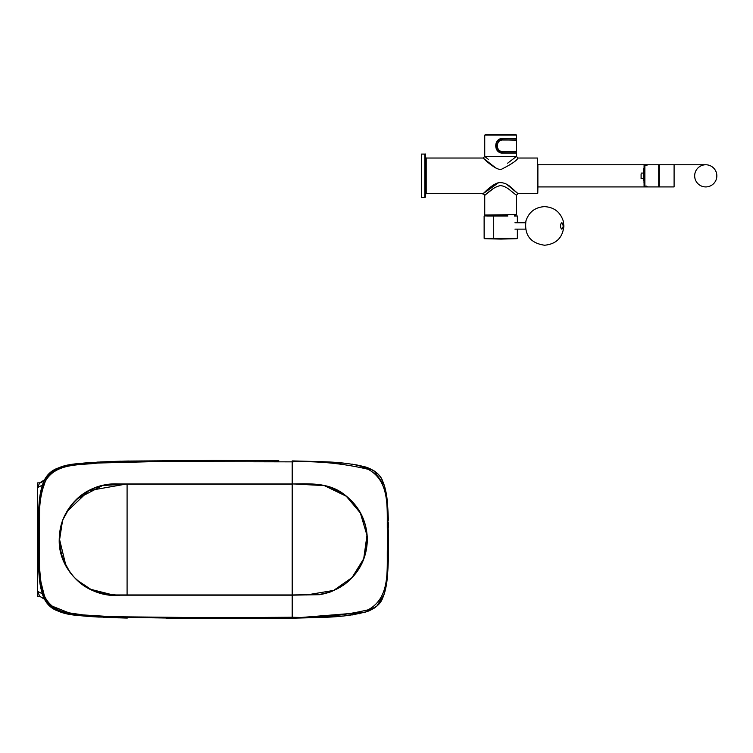 <?xml version="1.0" encoding="UTF-8"?>
<svg xmlns="http://www.w3.org/2000/svg" width="753" height="753" viewBox="0 0 753 753"><rect width="100%" height="100%" fill="white"/><g stroke="black" fill="none" stroke-linecap="round" stroke-linejoin="round"><path stroke-width="1.13" d="M658.837 164.879L658.837 186.8L658.837 164.879M292.258 463.293L292.258 461.853C317.757 460.921 343.039 463.396 368.085 469.279C393.508 483.031 385.348 516.577 387.851 539.553C385.348 562.538 393.508 596.084 368.085 609.826C343.039 615.719 317.757 618.185 292.258 617.244L292.258 618.194L213.287 618.693L278.704 618.392L166.347 618.561M514.939 215.019L514.525 215.847L517.367 216.007L514.44 216.007M705.759 164.766A11.079 11.079 0 0 1 716.837 175.844A11.079 11.079 0 0 1 705.759 186.923A11.079 11.079 0 0 1 694.671 175.844A11.079 11.079 0 0 1 705.759 164.766A11.079 11.079 0 0 1 716.837 175.844A11.079 11.079 0 0 1 705.759 186.923A11.079 11.079 0 0 1 694.671 175.844A11.079 11.079 0 0 1 705.759 164.766A11.079 11.079 0 0 1 716.837 175.844A11.079 11.079 0 0 1 705.759 186.923A11.079 11.079 0 0 1 694.671 175.844A11.079 11.079 0 0 1 705.759 164.766L674.095 164.766L674.095 186.923L674.095 164.766L659.299 164.766L659.299 186.923L659.299 164.766L658.715 164.766L658.715 186.923L658.715 164.766L647.476 164.766L646.686 165.556L644.869 165.556L644.869 186.132L646.686 186.132L647.476 186.923L646.686 186.132L644.079 186.132L644.079 165.556L644.869 165.556L644.079 165.556M644.869 165.556L646.686 165.556L647.476 164.766L537.887 164.766L537.887 164.248L537.887 187.431L537.887 186.923L659.299 186.923L659.063 165.001L659.063 186.688M127.088 484.151L127.088 594.955L292.173 594.955L292.173 484.151L127.088 484.151L127.088 594.955L125.92 594.955M124.753 461.109L124.217 461.118M93.918 462.304L89.861 462.587M74.66 464.121L57.68 468.197L69.982 464.865M79.281 463.537L84.75 462.991M84.665 463.001L79.234 463.547M100.29 461.956L117.195 461.307L100.431 461.947M124.894 618.006L124.339 617.987M644.003 169.105L644.003 182.574M643.514 180.739L643.514 168.757L643.514 180.739M644.003 168.917L644.003 182.772M641.095 174.047L641.095 178.612L641.095 174.047M296.738 484.151L324.345 485.61L346.324 496.274L360.339 512.962L366.975 535.327L363.718 558.717L352.046 577.56L333.701 590.408L306.575 594.955L333.711 590.408L352.056 577.551L363.727 558.698L366.975 535.298L360.329 512.934L346.295 496.255L324.298 485.6L296.673 484.151M292.258 484.151L292.258 594.955L318.905 594.494C329.165 592.743 337.353 589.561 343.481 584.959C349.524 581.25 355.322 574.652 360.866 565.155C364.565 557.324 364.33 557.107 365.638 552.373L367.144 539.553C366.532 529.481 366.692 526.799 360.866 513.951C356.63 505.828 350.832 499.23 343.481 494.147L331.772 487.897C325.428 485.77 321.145 484.678 318.905 484.621L292.258 483.944C310.029 483.69 328.703 482.607 343.594 493.987C358.946 505.385 366.871 520.568 367.351 539.553C366.862 558.51 358.936 573.701 343.594 585.119L331.838 591.397C331.791 591.717 320.552 594.926 318.933 594.701L292.258 595.162L292.258 617.244M39.561 579.716L40.577 586.653M39.749 497.818L40.295 494.072L39.749 497.818M40.323 493.893L40.455 493.121M40.709 491.718L40.85 491.003M39.928 496.462L40.013 495.907M41.133 489.714L41.33 488.838A1.581 1.581 0 0 1 41.33 488.838L41.133 489.685M40.794 491.323L40.606 492.293M60.24 467.246L47.608 475.134L40.389 493.488M39.335 501.46L39.429 500.538M40.173 494.796L40.267 494.232M39.081 574.934L41.669 591.623L44.483 599.247L57.633 610.899C51.279 608.603 46.639 604.16 43.702 597.581C40.643 587.792 38.215 585.486 37.989 539.553C38.215 493.629 40.643 491.323 43.702 481.534C46.639 474.945 51.279 470.503 57.633 468.215L44.483 479.868L45.218 478.522L43.73 481.459M41.726 487.304L41.5 488.17M40.502 492.839L40.285 494.119M42.45 594.258L43.57 597.261M40.078 495.436L40.464 493.046M41.236 489.243L41.368 488.678M40.935 490.617L42.102 485.967M39.222 502.609L37.989 540.089M38.102 553.436L38.318 561.531M42.827 595.378L42.488 594.362M39.947 582.756L39.702 580.921M40.935 490.598L41.151 489.601M41.453 488.339L41.622 487.68M41.857 486.796L42.328 485.233M42.601 484.395L42.865 483.633M43.053 483.125L43.241 482.645M43.42 482.202L44.333 480.169M39.881 582.276L42.29 593.769L44.502 599.266L39.664 596.254L37.65 591.378L37.65 482.889L39.664 482.852L44.502 479.84L42.366 485.101L39.081 504.143M44.182 480.386L43.081 481.6L44.182 480.386M41.876 482.353L40.295 482.814L41.876 482.353M42.366 485.101L37.65 487.549L39.664 482.852L44.276 480.245M38.328 517.367L38.111 525.33M37.65 529.632L37.989 540.268M37.65 484.047L37.65 549.492L38.337 562.227M39.052 574.558L39.109 575.245M44.305 598.917L39.664 596.254L44.502 599.266L39.664 596.254L37.65 596.216L37.65 591.378L42.29 593.769M44.502 599.266L43.89 598.004M43.053 595.99L42.865 595.472M42.601 594.719L42.394 594.098M39.918 582.596L39.768 581.476M37.65 549.492L37.65 593.42M40.013 583.255L40.125 583.97M40.54 586.446L40.624 586.916M40.954 588.573L41.057 589.053M40.606 586.813L40.794 587.782M40.926 588.46L41.029 588.95M40.314 585.147L39.551 579.706M40.05 495.634L39.674 498.43M352.14 464.149L352.809 464.253M359.19 465.363L360.226 465.589M364.913 466.794L366.532 467.312M369.657 468.507L376.199 472.404M378.081 474.155L379.606 475.924M380.293 476.856L380.962 477.873M381.357 478.522L381.903 479.492M382.59 480.885L384.331 485.469L374.006 470.813M384.529 486.127L384.934 487.586M385.602 490.41L386.487 495.361M387.183 500.801L387.946 510.562M387.71 572.224L387.033 579.631M386.496 583.735L385.592 588.733M384.934 591.519L384.529 592.978M384.039 594.541L382.571 598.259M381.987 599.454L381.479 600.376M380.745 601.581L380.171 602.428M380.256 602.306L378.185 604.847M376.359 606.57L369.591 610.627M369.554 610.645L364.894 612.311L343.867 615.926M360.198 613.526L359.2 613.742M352.893 614.843L352.065 614.966M330.548 616.923L315.601 617.601M313.794 461.448L292.277 460.911C318.773 462.135 342.314 460.328 368.537 468.046C376.114 471.359 380.83 475.708 382.684 481.101C385.348 488.142 386.854 494.73 387.183 500.867L388.595 539.553C388.567 551.441 388.435 566.04 387.23 577.777C386.854 584.347 385.338 591.086 382.693 597.995C380.811 603.407 376.095 607.765 368.537 611.06C342.766 618.74 318.18 617.008 292.258 618.194L313.672 617.667M292.258 462.417L292.258 483.944M292.23 615.822L292.258 618.194L364.781 612.349L376.688 606.278L383.964 594.776M77.418 498.702L102.606 485.525M109.147 484.443L111.66 484.245M116.282 484.151L117.468 484.151M123.53 484.151L125.6 484.151M125.676 484.151L88.807 490.645L67.121 511.4M59.44 538.969L65.869 565.456M77.672 580.638L89.579 588.865M90.266 589.204L112.865 594.908M115.425 594.955L120.386 594.955M120.329 594.955L115.294 594.955M112.611 594.898L91.602 589.844L77.22 580.224M69.643 507.513L63.657 518.346M62.358 521.81L59.449 540.616M59.666 544.607L60.146 548.41M61.247 553.606L62.367 557.342M63.6 560.627L69.549 571.461M77.22 498.881L76.345 499.71M103.227 485.167L107.001 484.499M48.088 604.518L74.18 614.919L86.011 616.227M88.91 616.453L213.287 618.693L97.674 617.018C80.091 614.58 54.96 618.382 43.749 597.694C38.704 578.238 36.784 558.858 37.989 539.553C36.784 520.248 38.704 500.877 43.749 481.421C54.96 460.723 80.091 464.535 97.674 462.088L213.287 460.412L125.591 461.09M39.241 502.392L38.629 568.421M38.968 573.56L39.307 577.372M40.728 587.462L47.816 604.207M86.331 616.255L58.79 611.351L45.801 601.534L39.034 574.323L39.702 498.147L47.232 475.585L61.548 466.832L93.099 462.361L213.287 460.412L278.789 460.714M120.875 461.203L112.084 461.467M126.382 461.071L100.846 461.928L67.986 465.241M292.173 618.194L292.173 617.244L213.287 617.733L213.287 618.693M292.173 617.244L292.173 595.162L120.424 595.171C89.08 598.72 58.216 571.452 59.223 539.553C59.543 523.288 65.652 509.546 77.559 498.317C82.905 493.366 89.551 489.506 97.495 486.72C105.392 484.113 112.621 483.737 120.433 483.944L292.173 483.944L292.173 461.862L155.523 461.598L97.721 463.029C80.383 465.429 55.242 462.483 44.982 481.939C41.584 491.464 39.787 501.018 39.608 510.59L38.732 539.553L39.608 568.515C40.606 579.048 40.822 587.095 44.982 597.176C50.075 606.353 58.037 611.577 68.862 612.82L83.263 614.928L112.178 616.707L213.287 617.733M292.173 461.862L292.173 460.911M271.212 460.638L213.287 460.412L213.287 461.382M213.287 595.162L120.424 594.955C104.178 595.981 89.927 591.209 77.681 580.648C79.197 580.648 61.125 571.301 59.44 539.553C58.518 507.701 88.958 480.687 120.433 484.151L213.287 483.953M69.963 614.241L57.642 610.899L66.518 613.554M124.565 617.997A1420.167 1420.167 0 0 0 127.304 618.053A1420.167 1420.167 0 0 1 124.565 617.997A1420.167 1420.167 0 0 0 127.304 618.053A1420.167 1420.167 0 0 1 124.565 617.997A1420.167 1420.167 0 0 0 127.304 618.053A1420.167 1420.167 0 0 1 124.565 617.997M103.368 617.3A617.733 617.733 0 0 0 105.251 617.385A617.733 617.733 0 0 1 103.368 617.3A617.733 617.733 0 0 0 105.251 617.385A617.733 617.733 0 0 1 103.368 617.3A617.733 617.733 0 0 0 105.251 617.385A617.733 617.733 0 0 1 103.368 617.3M84.505 616.095L86.435 616.265M99.283 617.102L88.976 616.462M85.381 616.17L80.373 615.69M256.632 460.525L244.716 460.469M91.744 462.446L84.477 463.02M78.877 463.584L75.055 464.064M84.392 463.029L85.24 462.954A277.32 277.32 0 0 0 84.722 462.991L83.47 463.114L84.722 462.991A277.32 277.32 0 0 1 85.23 462.954L80.58 463.396M79.714 463.49L76.185 463.914L79.714 463.49M80.383 463.415L172.748 460.507M89.118 462.634L91.405 462.474M92.694 462.389L89.108 462.634M92.497 462.398L85.644 462.916M85.23 462.954A277.32 277.32 0 0 0 84.722 462.991A277.32 277.32 0 0 1 85.23 462.954A277.32 277.32 0 0 0 84.722 462.991A277.32 277.32 0 0 1 85.23 462.954L83.583 463.095M254.825 460.516L256.66 460.525M385.752 587.952L386.355 584.601M386.694 582.333L387.08 579.198M387.795 571L387.851 570.209M388.002 567.555L388.049 566.576L388.002 567.555M388.077 566.068L388.106 565.522L388.077 566.068M388.35 558.782L388.143 564.694M388.153 564.279L388.303 560.411M388.369 558.02L388.388 557.295L388.369 558.02M388.407 556.693L388.463 554.048L388.407 556.693M388.473 553.832L388.529 550.01L388.473 553.832M388.548 548.306L388.557 546.932M388.586 541.887L388.595 540.522M388.548 530.827L388.586 535.185M388.341 520.059L388.332 519.561M388.294 518.525L388.35 520.21M388.049 512.482L388.002 511.522L388.049 512.482M387.917 510.026L387.164 500.641M386.957 498.834L386.515 495.502M386.233 493.752L385.752 491.154M385.781 491.267L385.884 491.794M386.6 496.076L384.604 486.391M388.595 540.23L388.586 541.849M387.155 578.53L387.258 577.495M386.92 580.601L386.816 581.42M386.703 582.257L386.6 583.01M385.602 588.705L384.952 591.472M323.423 617.291L342.982 616.01M373.516 608.612L375.371 607.351M376.829 606.156L378.251 604.772M380.839 601.44L381.46 600.405M382.016 599.397L382.552 598.296M383.061 597.148L383.597 595.802M384.058 594.475L384.341 593.609L384.058 594.475M384.962 591.416L385.574 588.846M385.771 587.858L386.233 585.363M388.492 552.777L388.51 551.469M388.576 544.268L388.539 548.956M388.548 548.4L388.557 547.845M388.557 547.356L388.557 546.857M388.567 545.859L388.576 544.852M388.557 531.26L388.586 535.167M388.416 522.751L388.473 525.34M387.663 506.195L387.936 510.421M386.694 496.773L386.496 495.418M385.564 490.25L385.037 488M383.588 483.294L383.061 481.967M382.562 480.819L382.006 479.699M381.46 478.701L380.839 477.675M380.265 476.809L379.606 475.915M378.251 474.334L376.82 472.94M375.54 471.886L373.507 470.493M369.563 468.47L366.551 467.321M364.876 466.785L355.736 464.714L372.857 470.107M292.277 460.911L343.857 463.18M343.02 463.104L324.43 461.862M324.27 461.853L323.432 461.815M388.077 513.038L388.284 518.12M388.313 519.118L388.35 520.276M388.586 537.548L388.586 541.944M388.501 552.071L388.407 556.599M388.388 557.305L388.379 557.851M388.303 560.364L388.115 565.296M388.106 565.512L388.077 566.002M388.049 566.538L388.03 567.009M387.908 569.183L387.776 571.235M387.739 571.781L384.614 592.686M516.219 151.541L516.323 152.812L502.948 152.812C493.864 153.245 493.855 138.298 502.948 138.721L500.058 139.343M509.179 152.812L503.145 152.812M499.681 139.531L498.015 140.745M496.491 142.966L495.907 145.771M495.963 146.637L496.491 148.567M497.997 150.769L500.576 152.398L502.948 152.812M502.948 138.721L516.323 138.721L516.219 139.992M516.407 138.91L516.407 140.133L502.948 139.907C495.399 139.55 495.389 151.984 502.948 151.626L516.407 151.409L516.407 152.633M515.683 138.721L503.079 138.721M516.323 151.541L502.948 151.541C495.493 151.899 495.502 139.625 502.948 139.992L516.323 139.992L516.323 151.541L516.323 139.992M517.358 229.128L517.349 238.277L493.714 238.277L493.704 215.847L484.283 215.847L507.786 215.847M507.851 216.007L486.711 216.007M493.714 238.277L507.767 238.277L484.141 238.277L507.597 238.682L493.883 238.682L507.597 238.682L493.883 238.682L500.745 239.078M516.944 238.682L500.98 239.078M484.537 238.682L500.5 239.078M485.139 134.693L516.04 134.693L484.744 135.088L484.744 156.455L516.407 156.455L507.607 163.213M424.852 175.844L424.852 154.083C425.501 156.502 425.417 149.631 425.398 159.711L425.398 197.06L424.852 197.606L424.852 175.844M425.398 154.619L424.852 154.083L425.398 154.629L425.398 185.624M517.753 158.281L517.989 158.036C516.831 160.54 511.447 164.22 501.837 169.067C497.102 172.032 481.139 156.37 483.417 158.281L495.869 168.032M488.546 159.514L484.753 156.455L483.144 158.036L426.189 158.036L426.189 175.844L426.189 158.036L425.398 157.245M502.985 153.132L497.262 150.054L501.554 152.755L516.323 153.132L502.985 153.132C493.337 153.574 493.347 137.959 502.985 138.411L516.389 138.778M497.262 150.054L495.832 146.12L496.669 142.411L498.985 139.851L502.985 138.411M498.524 182.753L483.162 193.653C480.809 196.288 492.076 183.525 499.07 182.65C503.343 182.377 507.324 183.948 511.023 187.375L517.998 193.653L537.388 193.653L537.388 158.036L517.989 158.036M509.979 190.151L516.407 195.234L517.998 193.653L506.788 184.429M484.141 238.277L484.123 216.007L486.626 215.847A15.832 15.832 0 0 1 486.212 215.019L516.407 214.624L516.407 195.234L510.43 190.49C507.174 187.648 503.889 186.01 500.576 185.586C492.641 186.876 484.894 195.818 484.744 195.234L493.055 188.796M421.445 175.844L421.445 197.606L421.445 154.083L424.852 154.083M537.388 193.653L537.887 164.248M500.576 134.683L486.287 134.683A271.729 271.729 0 0 1 515.024 134.683L500.576 134.683M525.538 229.128L514.958 229.128M425.398 175.844L426.189 175.844L426.189 193.653L425.398 194.443M485.139 215.019L516.407 214.624M484.744 135.088L516.407 135.088L516.407 138.58M561.86 222.879A3.059 1.29 -90 0 1 563.15 225.938A3.059 1.29 -90 0 1 561.86 228.987A3.059 1.29 -90 0 1 560.571 225.938A3.059 1.29 -90 0 1 561.86 222.879M126.146 461.081L128.669 461.024M86.604 616.274L97.175 616.989M106.324 617.422L118.579 617.846M109.778 617.564L124.292 617.987M643.514 173.077L641.095 173.077M643.514 178.612L641.095 178.612M41.396 590.512L39.843 581.984M39.175 575.979L39.071 574.803M38.318 561.616L38.177 556.975M213.287 594.955L115.802 594.955L99.584 592.809C65.398 584.347 48.126 540.193 67.488 510.788C79.554 493.121 89.588 489.281 102.577 485.525L125.177 484.151L213.287 484.151M385.809 587.688L386.364 584.544M386.863 581.062L387.211 578.04M387.56 574.172L387.644 573.118M387.72 572.148L387.786 571.16M387.804 570.868L388.096 565.672M388.482 553.229L388.557 531.514M388.501 527.204L388.473 525.274M387.268 501.677L386.929 498.561M386.402 494.768L385.8 491.389M385.545 490.137L385.047 488.019M674.095 186.923L659.299 186.923M517.367 222.747L517.367 216.007M421.445 197.606L425.398 197.06M518.008 158.036L516.407 156.436L516.407 152.953M502.948 152.887L516.087 152.887M502.948 138.646L496.905 141.997M484.744 214.624L484.744 195.234L483.162 193.653L426.189 193.653M537.887 187.441L537.783 193.257M561.719 229.128C563.63 227.368 563.63 225.241 561.719 222.747M525.538 222.747L514.958 222.747M544.579 245.233C530.385 243.153 524.173 235.021 525.961 220.827C528.964 211.979 535.129 207.254 544.457 206.633C553.86 207.141 560.091 211.838 563.169 220.733L563.884 226.032C562.698 237.694 556.269 244.094 544.579 245.233"/></g></svg>
